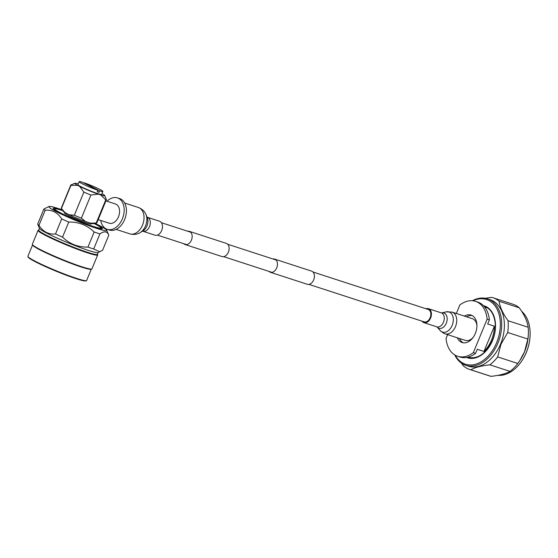 <?xml version="1.0" encoding="UTF-8"?>
<svg xmlns="http://www.w3.org/2000/svg" width="558" height="558" viewBox="0 0 558 558"><rect width="100%" height="100%" fill="white"/><g stroke="black" fill="none" stroke-linecap="round" stroke-linejoin="round"><path stroke-width="0.84" d="M268.963 271.397A6.926 4.708 -72 0 0 270.351 272.276A6.926 4.708 -72 0 0 276.705 267.875A6.926 4.708 -72 0 0 274.641 259.1A6.926 4.708 -72 0 0 273.001 258.996M270.351 272.276L307.312 284.294A6.926 4.708 -72 0 0 313.659 279.893A6.926 4.708 -72 0 0 311.594 271.118L274.641 259.1M183.68 243.658A6.926 4.708 -72 0 0 185.068 244.537A6.926 4.708 -72 0 0 191.415 240.135A6.926 4.708 -72 0 0 189.35 231.361A6.926 4.708 -72 0 0 187.711 231.256M185.068 244.537L222.021 256.554A6.926 4.708 -72 0 0 228.375 252.153A6.926 4.708 -72 0 0 226.311 243.379L189.35 231.361M530.093 335.742A34.331 23.331 108 0 1 530.086 335.867A34.331 23.331 108 0 1 526.396 352.307A34.331 23.331 108 0 1 522.093 360.454A34.331 23.331 108 0 1 522.023 360.559M497.987 375.339A34.973 23.771 -72 0 0 521.953 360.663A34.973 23.771 -72 0 0 526.334 352.363A34.973 23.771 -72 0 0 530.1 335.616A34.973 23.771 -72 0 0 521.674 311.35M455.258 355.23A34.01 23.115 -72 0 0 496.648 342.598A34.01 23.115 -72 0 0 496.529 308.176A34.01 23.115 -72 0 0 472.968 300.783M472.361 300.727A34.973 23.771 108 0 1 487.476 298.823A34.973 23.771 108 0 1 497.903 343.121A34.973 23.771 108 0 1 465.839 365.344A34.973 23.771 108 0 1 454.735 354.923M470.373 357.831A26.631 18.1 108 0 1 469.885 357.552M487.476 298.823L490.161 299.702A34.973 23.771 108 0 1 500.596 343.993A34.973 23.771 108 0 1 468.525 366.222L465.839 365.344M485.223 298.265L491.626 297.358A37.7 25.619 108 0 1 492.909 297.721L513.053 304.277A37.7 25.619 108 0 1 519.268 307.807C524.45 315.005 527.422 321.492 528.182 327.26A37.7 25.619 108 0 1 528.356 333.97L528.307 335.037A34.973 23.771 108 0 1 524.548 351.784A34.973 23.771 108 0 1 520.161 360.084L517.803 363.474A37.7 25.619 108 0 1 509.998 371.377C505.897 373.755 499.57 375.408 491.019 376.35A37.7 25.619 108 0 1 489.736 375.987L469.585 369.431A37.7 25.619 108 0 1 463.37 365.902L461.494 363.174M517.803 363.474L497.659 356.925L501.014 344.167L507.724 332.498L527.868 339.055L524.513 351.812L519.798 360.635M528.182 327.26L508.031 320.711A37.7 25.619 108 0 1 507.724 332.498M508.031 320.711C502.849 313.512 499.877 307.026 499.124 301.25L519.268 307.807M492.909 297.721A37.7 25.619 108 0 1 499.124 301.25M528.356 333.97A37.7 25.619 108 0 1 527.868 339.055M491.019 376.35L470.868 369.794A37.7 25.619 108 0 1 469.585 369.431M497.659 356.925A37.7 25.619 108 0 1 489.847 364.827L509.998 371.377M470.868 369.794C474.97 367.422 481.296 365.762 489.847 364.827M486.164 307.507A26.631 18.1 108 0 1 486.715 307.57M475.576 353.347L477.264 349.252L483.981 351.435A26.31 17.884 -72 0 0 491.521 340.024A26.31 17.884 -72 0 0 494.388 326.179L487.671 323.996L489.366 319.901L487.127 319.169L473.337 352.621L475.576 353.347A28.877 19.628 108 0 1 459.89 357.001L457.651 356.269A28.877 19.628 108 0 1 446.044 338.448L447.614 334.64M463.273 342.807A14.438 9.814 108 0 1 459.576 338.532M464.395 316.1A14.438 9.814 108 0 1 471.05 315.075A14.438 9.814 108 0 1 475.36 333.363A14.438 9.814 108 0 1 462.122 342.542A14.438 9.814 108 0 1 457.337 337.799M473.337 352.621A28.877 19.628 108 0 1 457.651 356.269M456.339 313.477L459.834 304.996A28.877 19.628 108 0 1 475.514 301.348L477.753 302.073A28.877 19.628 108 0 1 489.366 319.901M466.634 316.825A14.438 9.814 108 0 1 472.138 315.542M475.514 301.348A28.877 19.628 108 0 1 487.127 319.169M483.981 351.435L494.388 326.179M423.703 321.68A6.522 4.429 -72 0 0 424.164 321.868A6.522 4.429 -72 0 0 430.274 317.383A6.522 4.429 -72 0 0 428.656 309.662A6.522 4.429 -72 0 0 428.195 309.467L312.982 271.997M421.994 321.164A7.338 4.987 -72 0 0 423.396 322.426A7.338 4.987 -72 0 0 423.913 322.643A7.338 4.987 -72 0 0 430.783 317.6A7.338 4.987 -72 0 0 428.962 308.909A7.338 4.987 -72 0 0 428.446 308.693A7.338 4.987 -72 0 0 426.026 308.762M476.93 325.642A11.411 7.756 -72 0 0 473.156 319.023A11.411 7.756 -72 0 0 472.354 318.688L452.113 312.103L446.121 311.873A10.595 7.198 -72 0 1 449.762 312.271A10.595 7.198 -72 0 1 452.175 325.37A10.595 7.198 -72 0 1 441.713 331.794A10.595 7.198 -72 0 1 440.074 330.469L437.158 327.03A8.028 5.454 -72 0 0 438.386 328.027A8.028 5.454 -72 0 0 446.309 323.159A8.028 5.454 -72 0 0 444.482 313.233A8.028 5.454 -72 0 0 441.741 312.933L446.121 311.873M440.074 330.469L443.387 333.112L445.054 333.803L465.295 340.387A11.411 7.756 -72 0 0 473.086 337.457M159.49 221.219A7.338 4.987 108 0 1 160.488 232.637A7.338 4.987 108 0 1 154.957 235.176L142.806 231.221A7.338 4.987 108 0 0 148.344 228.689A7.338 4.987 108 0 0 147.347 217.271L159.49 221.219M107.017 201.243A16.524 11.23 108 0 1 117.452 197.888L119.691 198.613A16.524 11.23 108 0 1 124.622 219.545A16.524 11.23 108 0 1 109.473 230.042L107.234 229.317A16.524 11.23 108 0 1 100.768 220.466M117.452 197.888A16.524 11.23 108 0 1 122.383 218.813A16.524 11.23 108 0 1 107.234 229.317M98.187 219.629L109.215 223.214A10.107 6.87 -72 0 0 118.484 216.79A10.107 6.87 -72 0 0 115.471 203.991L105.915 200.88M64.728 212.389L64.491 212.975A14.438 1.186 22.4 0 0 72.101 217.285A14.438 1.186 22.4 0 0 86.616 223.033A14.438 1.186 22.4 0 0 91.191 223.974L91.428 223.395M79.131 181.65A12.834 1.053 22.4 0 0 85.367 185.242A12.834 1.053 22.4 0 0 97.866 190.278L82.347 182.222A12.834 1.053 22.4 0 0 79.131 181.65L77.918 184.607A12.834 1.053 22.4 0 0 84.683 188.444A12.834 1.053 22.4 0 0 97.58 193.549A12.834 1.053 22.4 0 0 101.647 194.393L102.867 191.436A12.834 1.053 22.4 0 0 96.632 187.844A12.834 1.053 22.4 0 0 84.139 182.808L84.021 183.094M97.866 190.278L97.252 191.757A12.834 1.053 22.4 0 0 98.187 192.071A12.834 1.053 22.4 0 0 99.045 192.343L99.652 190.864A12.834 1.053 22.4 0 0 102.867 191.436M84.139 182.808L99.652 190.864M70.943 185.375A19.251 1.583 -157.6 0 1 70.796 185.033L61.254 208.19A19.251 1.583 22.4 0 0 61.31 208.42L63.173 211.224A16.447 1.353 22.4 0 0 64.944 212.514L61.401 208.525L70.943 185.375L77.52 185.305L79.661 186.414L83.874 192.085L74.326 215.242L69.332 214.788A16.447 1.353 22.4 0 0 85.555 221.533L81.377 218.171L90.919 195.014L98.299 194.163L100.754 194.958L105.769 199.848L96.227 222.998L90.591 223.172A16.447 1.353 22.4 0 0 93.36 223.66L96.653 222.984A19.251 1.583 22.4 0 0 96.855 222.858L106.397 199.708A19.251 1.583 -157.6 0 1 105.769 199.848M64.944 212.514L69.332 214.788M85.555 221.533L90.591 223.172M100.754 194.958A16.14 1.325 22.4 0 0 104.695 195.53A16.14 1.325 22.4 0 0 102.044 193.696L101.954 193.647M78.225 183.868A16.14 1.325 22.4 0 0 74.953 183.268A16.14 1.325 22.4 0 0 77.52 185.305M79.661 186.414A16.14 1.325 22.4 0 0 98.299 194.163M96.227 222.998A19.251 1.583 22.4 0 0 96.653 222.984M104.695 195.53L106.39 199.562A19.251 1.583 -157.6 0 1 106.397 199.708M74.326 215.242A19.251 1.583 22.4 0 0 81.377 218.171M90.919 195.014A19.251 1.583 -157.6 0 1 83.874 192.085M70.796 185.033A19.251 1.583 -157.6 0 1 70.908 184.935L74.953 183.268M94.037 223.521A24.915 2.051 -157.6 0 1 100.879 227.838A24.915 2.051 -157.6 0 1 92.977 226.332A24.915 2.051 -157.6 0 1 67.337 216.148A24.915 2.051 -157.6 0 1 54.893 208.887A24.915 2.051 -157.6 0 1 62.705 210.617A24.915 2.051 -157.6 0 1 62.789 210.645M62.705 210.519A26.631 2.19 22.4 0 0 61.624 210.164A26.631 2.19 22.4 0 0 53.17 208.525A26.631 2.19 22.4 0 0 67.748 216.616A26.631 2.19 22.4 0 0 93.981 226.966A26.631 2.19 22.4 0 0 102.358 228.794A26.631 2.19 22.4 0 0 94.183 223.493M94.951 223.333A31.283 2.574 -157.6 0 1 106.711 230.245A31.283 2.574 -157.6 0 1 96.813 228.431A31.283 2.574 -157.6 0 1 64.303 215.5A31.283 2.574 -157.6 0 1 49.055 206.488A31.283 2.574 -157.6 0 1 58.799 208.692A31.283 2.574 -157.6 0 1 62.273 209.864M99.917 233.9L93.702 248.98A35.133 2.888 22.4 0 1 91.47 248.275A35.133 2.888 22.4 0 1 87.948 247.089L94.162 232.009A35.133 2.888 22.4 0 0 97.685 233.195A35.133 2.888 22.4 0 0 99.917 233.9C104.325 230.831 107.282 231.263 108.789 235.204L106.711 230.245M87.948 247.089C78.043 247.278 69.576 243.958 62.538 237.122A35.133 2.888 -157.6 0 1 55.493 233.997C48.546 234.618 43.036 231.73 38.962 225.334A35.133 2.888 -157.6 0 1 37.672 224.1L39.492 228.431A31.764 2.616 -157.6 0 0 57.328 238.182A31.764 2.616 -157.6 0 0 88.143 250.312A31.764 2.616 -157.6 0 0 98.034 252.558L102.574 250.284L108.789 235.204M99.847 251.811L93.702 248.98M94.162 232.009C87.153 225.188 78.685 221.868 68.753 222.042A35.133 2.888 -157.6 0 1 61.708 218.917C57.655 212.528 52.145 209.641 45.177 210.254A35.133 2.888 -157.6 0 1 43.887 209.02L49.055 206.488M62.538 237.122L68.753 222.042M55.493 233.997L61.708 218.917M38.962 225.334L45.177 210.254M37.672 224.1L43.887 209.02M98.173 252.502L97.427 254.322A31.764 2.616 -157.6 0 1 87.355 252.237A31.764 2.616 -157.6 0 1 55.43 239.605A31.764 2.616 -157.6 0 1 38.683 230.112L39.437 228.285M97.462 254.218L97.671 254.706A32.245 2.651 -157.6 0 1 97.685 254.95A32.245 2.651 -157.6 0 1 87.46 252.83A32.245 2.651 -157.6 0 1 55.054 240.01A32.245 2.651 -157.6 0 1 38.056 230.37A32.245 2.651 -157.6 0 1 38.244 230.21L38.725 230.008M97.685 254.95L91.958 268.844A32.245 2.651 -157.6 0 1 91.777 269.005A32.245 2.651 -157.6 0 1 81.733 266.731A32.245 2.651 -157.6 0 1 50.45 254.413A32.245 2.651 -157.6 0 1 32.35 244.509A32.245 2.651 -157.6 0 1 32.329 244.264L38.056 230.37M91.777 269.005L91.149 269.263A31.764 2.616 -157.6 0 1 81.259 267.017A31.764 2.616 -157.6 0 1 50.443 254.887A31.764 2.616 -157.6 0 1 32.608 245.136L32.35 244.509M91.289 269.2L86.636 280.486A31.764 2.616 -157.6 0 1 86.455 280.646A31.764 2.616 -157.6 0 1 76.572 278.4A31.764 2.616 -157.6 0 1 45.749 266.271A31.764 2.616 -157.6 0 1 27.921 256.52A31.764 2.616 -157.6 0 1 27.9 256.275L32.552 244.99M27.921 256.52L28.179 257.14A31.283 2.574 22.4 0 0 45.742 266.745A31.283 2.574 22.4 0 0 76.09 278.693A31.283 2.574 22.4 0 0 85.834 280.904L86.455 280.646M99.045 192.343L97.371 191.471M484.288 306.565A26.631 18.1 108 0 1 484.672 306.684C494.423 309.272 498.594 326.235 492.414 340.373C485.955 353.688 477.885 359.345 468.197 357.336A26.631 18.1 108 0 1 467.813 357.211M483.451 305.658A27.272 18.533 108 0 1 492.554 340.471A27.272 18.533 108 0 1 466.607 357.455M437.144 327.016L436.761 326.821A7.338 4.987 -72 0 0 443.638 321.778A7.338 4.987 -72 0 0 441.817 313.087A7.338 4.987 -72 0 0 441.301 312.871L428.446 308.693M445.054 333.803A11.411 7.756 -72 0 0 455.746 325.956A11.411 7.756 -72 0 0 452.915 312.438A11.411 7.756 -72 0 0 452.113 312.103M145.54 228.473A8.844 6.005 108 0 1 142.988 230.879L140.1 232.616A12.074 8.21 108 0 0 143.601 229.331A12.074 8.21 108 0 0 145.98 214.551L147.284 217.655A8.844 6.005 108 0 1 145.54 228.473M124.685 203.049L138.405 207.506A13.852 9.416 108 0 1 140.288 229.073A13.852 9.416 108 0 1 129.833 233.858C135.608 235.378 139.179 233.237 140.1 232.616M161.415 222.705L190.738 232.24M227.699 244.258L276.022 259.979M157.377 235.106L186.707 244.641M223.66 256.659L271.99 272.381M308.951 284.399L424.164 321.868M484.651 307.019L487.197 307.849M468.378 357.064L470.924 357.887M441.72 312.94L441.301 312.871M436.761 326.821L423.913 322.643M142.36 231.158L142.806 231.221M138.405 207.506C143.964 209.675 145.596 213.512 145.98 214.551M116.113 229.401L129.833 233.858M146.942 217.055L147.347 217.271M54.893 208.887L54.007 209.445M100.879 227.838L101.117 228.864"/></g></svg>
